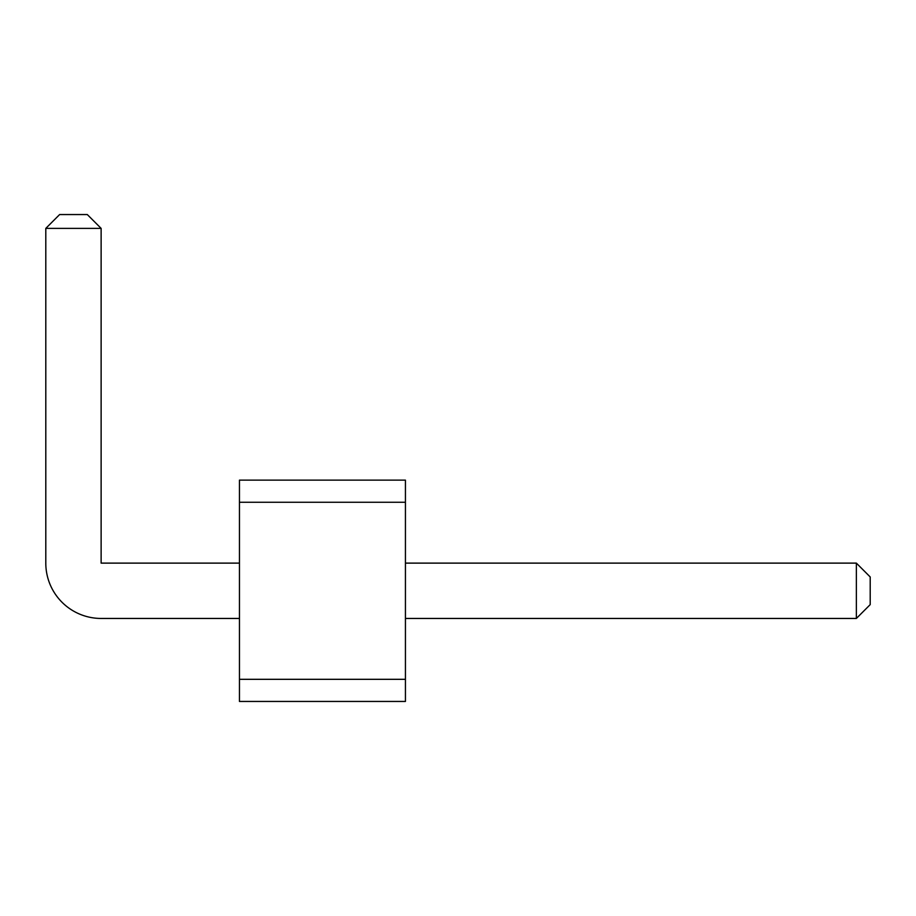 <?xml version="1.0" encoding="UTF-8"?>
<svg xmlns="http://www.w3.org/2000/svg" width="916" height="916" viewBox="0 0 916 916"><rect width="100%" height="100%" fill="white"/><g stroke="black" fill="none" stroke-linecap="round" stroke-linejoin="round"><path stroke-width="1.37" d="M239.454 502.266L405.433 502.266L405.433 480.133L239.454 480.133L239.454 679.317L405.433 679.317L405.433 502.266M405.433 679.317L405.433 701.45L239.454 701.45L239.454 679.317M239.454 563.122L101.126 563.122L101.126 228.382L45.8 228.382L45.8 563.122A55.326 55.326 0 0 0 101.126 618.449L239.454 618.449M45.8 228.382L45.8 563.122L45.8 228.382L45.8 563.122L45.8 228.382L59.632 214.55L87.295 214.55L101.126 228.382M405.433 618.449L856.368 618.449L856.368 563.122L405.433 563.122M856.368 618.449L870.2 604.617L870.2 576.954L856.368 563.122"/></g></svg>
